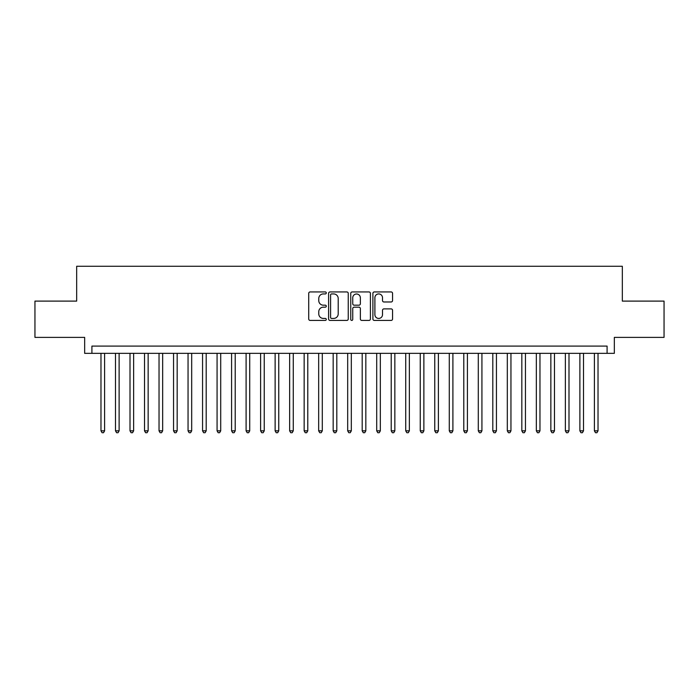 <?xml version="1.0" encoding="UTF-8"?>
<svg xmlns="http://www.w3.org/2000/svg" width="699" height="699" viewBox="0 0 699 699"><rect width="100%" height="100%" fill="white"/><g stroke="black" fill="none" stroke-linecap="round" stroke-linejoin="round"><path stroke-width="1.05" d="M326.284 292.933A0.996 0.996 0 0 0 325.288 291.937L310.146 291.937A1.424 1.424 0 0 0 308.722 293.362L308.722 318.997A1.424 1.424 0 0 0 310.146 320.422L325.288 320.422A0.996 0.996 0 0 0 326.284 319.426A0.996 0.996 0 0 0 325.288 318.429L323.322 318.429A4.561 4.561 0 0 1 318.77 313.877L318.77 311.737A4.561 4.561 0 0 1 323.322 307.176L325.288 307.176A0.996 0.996 0 0 0 326.284 306.179A0.996 0.996 0 0 0 325.288 305.183L323.322 305.183A4.561 4.561 0 0 1 318.77 300.622L318.77 298.49A4.561 4.561 0 0 1 323.322 293.929L325.288 293.929A0.996 0.996 0 0 0 326.284 292.933M391.134 301.977A1.424 1.424 0 0 0 392.558 300.553L392.558 293.362A1.424 1.424 0 0 0 391.134 291.937L374.323 291.937A1.424 1.424 0 0 0 372.899 293.362L372.899 318.997A1.424 1.424 0 0 0 374.323 320.422L391.134 320.422A1.424 1.424 0 0 0 392.558 318.997L392.558 310.312A1.424 1.424 0 0 0 391.134 308.888L383.934 308.888A1.424 1.424 0 0 0 382.51 310.312L382.51 314.62A3.81 3.81 0 0 1 378.701 318.429A3.81 3.81 0 0 1 374.891 314.62L374.891 297.739A3.81 3.81 0 0 1 378.701 293.929A3.81 3.81 0 0 1 382.51 297.739L382.51 300.553A1.424 1.424 0 0 0 383.934 301.977L391.134 301.977M607.09 353.344L614.342 353.344L614.342 337.381L664.05 337.381L664.05 301.103L622.328 301.103L622.328 266.275L76.672 266.275L76.672 301.103L34.95 301.103L34.95 337.381L84.658 337.381L84.658 353.344L607.09 353.344L607.09 346.092L91.91 346.092L91.91 353.344M348.251 293.362A1.424 1.424 0 0 0 346.826 291.937L330.024 291.937A1.424 1.424 0 0 0 328.6 293.362L328.6 318.997A1.424 1.424 0 0 0 330.024 320.422L346.826 320.422A1.424 1.424 0 0 0 348.251 318.997L348.251 293.362M352.174 291.937L368.976 291.937A1.424 1.424 0 0 1 370.4 293.362L370.4 318.997A1.424 1.424 0 0 1 368.976 320.422L361.785 320.422A1.424 1.424 0 0 1 360.361 318.997L360.361 308.6A1.424 1.424 0 0 0 358.937 307.176L354.166 307.176A1.424 1.424 0 0 0 352.742 308.6L352.742 319.426A0.996 0.996 0 0 1 351.746 320.422A0.996 0.996 0 0 1 350.749 319.426L350.749 293.362A1.424 1.424 0 0 1 352.174 291.937M331.588 293.929A0.996 0.996 0 0 0 330.592 294.926L330.592 317.433A0.996 0.996 0 0 0 331.588 318.429L333.65 318.429A4.561 4.561 0 0 0 338.211 313.877L338.211 298.49A4.561 4.561 0 0 0 333.65 293.929L331.588 293.929M360.361 297.809A3.81 3.81 0 0 0 356.551 293.999A3.81 3.81 0 0 0 352.742 297.809L352.742 303.759A1.424 1.424 0 0 0 354.166 305.183L358.937 305.183A1.424 1.424 0 0 0 360.361 303.759L360.361 297.809M100.979 353.344L100.979 430.837L104.605 430.837L104.605 353.344M104.605 430.837L103.522 432.725L102.071 432.725L100.979 430.837M115.492 353.344L115.492 430.837L119.118 430.837L119.118 353.344M119.118 430.837L118.035 432.725L116.584 432.725L115.492 430.837M130.005 353.344L130.005 430.837L133.631 430.837L133.631 353.344M133.631 430.837L132.548 432.725L131.089 432.725L130.005 430.837M144.518 353.344L144.518 430.837L148.144 430.837L148.144 353.344M148.144 430.837L147.052 432.725L145.602 432.725L144.518 430.837M159.031 353.344L159.031 430.837L162.657 430.837L162.657 353.344M162.657 430.837L161.565 432.725L160.115 432.725L159.031 430.837M173.544 353.344L173.544 430.837L177.17 430.837L177.17 353.344M177.17 430.837L176.078 432.725L174.628 432.725L173.544 430.837M188.048 353.344L188.048 430.837L191.683 430.837L191.683 353.344M191.683 430.837L190.591 432.725L189.141 432.725L188.048 430.837M202.561 353.344L202.561 430.837L206.196 430.837L206.196 353.344M206.196 430.837L205.104 432.725L203.654 432.725L202.561 430.837M217.074 353.344L217.074 430.837L220.709 430.837L220.709 353.344M220.709 430.837L219.617 432.725L218.167 432.725L217.074 430.837M231.587 353.344L231.587 430.837L235.214 430.837L235.214 353.344M235.214 430.837L234.13 432.725L232.68 432.725L231.587 430.837M246.1 353.344L246.1 430.837L249.726 430.837L249.726 353.344M249.726 430.837L248.643 432.725L247.193 432.725L246.1 430.837M260.613 353.344L260.613 430.837L264.239 430.837L264.239 353.344M264.239 430.837L263.156 432.725L261.706 432.725L260.613 430.837M275.126 353.344L275.126 430.837L278.752 430.837L278.752 353.344M278.752 430.837L277.669 432.725L276.21 432.725L275.126 430.837M289.639 353.344L289.639 430.837L293.265 430.837L293.265 353.344M293.265 430.837L292.173 432.725L290.723 432.725L289.639 430.837M304.152 353.344L304.152 430.837L307.778 430.837L307.778 353.344M307.778 430.837L306.686 432.725L305.236 432.725L304.152 430.837M318.665 353.344L318.665 430.837L322.291 430.837L322.291 353.344M322.291 430.837L321.199 432.725L319.749 432.725L318.665 430.837M333.17 353.344L333.17 430.837L336.804 430.837L336.804 353.344M336.804 430.837L335.712 432.725L334.262 432.725L333.17 430.837M347.683 353.344L347.683 430.837L351.317 430.837L351.317 353.344M351.317 430.837L350.225 432.725L348.775 432.725L347.683 430.837M362.196 353.344L362.196 430.837L365.83 430.837L365.83 353.344M365.83 430.837L364.738 432.725L363.288 432.725L362.196 430.837M376.709 353.344L376.709 430.837L380.335 430.837L380.335 353.344M380.335 430.837L379.251 432.725L377.801 432.725L376.709 430.837M391.222 353.344L391.222 430.837L394.848 430.837L394.848 353.344M394.848 430.837L393.764 432.725L392.314 432.725L391.222 430.837M405.735 353.344L405.735 430.837L409.361 430.837L409.361 353.344M409.361 430.837L408.277 432.725L406.827 432.725L405.735 430.837M420.248 353.344L420.248 430.837L423.874 430.837L423.874 353.344M423.874 430.837L422.79 432.725L421.331 432.725L420.248 430.837M434.761 353.344L434.761 430.837L438.387 430.837L438.387 353.344M438.387 430.837L437.294 432.725L435.844 432.725L434.761 430.837M449.274 353.344L449.274 430.837L452.9 430.837L452.9 353.344M452.9 430.837L451.807 432.725L450.357 432.725L449.274 430.837M463.786 353.344L463.786 430.837L467.413 430.837L467.413 353.344M467.413 430.837L466.32 432.725L464.87 432.725L463.786 430.837M478.291 353.344L478.291 430.837L481.926 430.837L481.926 353.344M481.926 430.837L480.833 432.725L479.383 432.725L478.291 430.837M492.804 353.344L492.804 430.837L496.439 430.837L496.439 353.344M496.439 430.837L495.346 432.725L493.896 432.725L492.804 430.837M507.317 353.344L507.317 430.837L510.952 430.837L510.952 353.344M510.952 430.837L509.859 432.725L508.409 432.725L507.317 430.837M521.83 353.344L521.83 430.837L525.456 430.837L525.456 353.344M525.456 430.837L524.372 432.725L522.922 432.725L521.83 430.837M536.343 353.344L536.343 430.837L539.969 430.837L539.969 353.344M539.969 430.837L538.885 432.725L537.435 432.725L536.343 430.837M550.856 353.344L550.856 430.837L554.482 430.837L554.482 353.344M554.482 430.837L553.398 432.725L551.948 432.725L550.856 430.837M565.369 353.344L565.369 430.837L568.995 430.837L568.995 353.344M568.995 430.837L567.911 432.725L566.452 432.725L565.369 430.837M579.882 353.344L579.882 430.837L583.508 430.837L583.508 353.344M583.508 430.837L582.416 432.725L580.965 432.725L579.882 430.837M594.395 353.344L594.395 430.837L598.021 430.837L598.021 353.344M598.021 430.837L596.929 432.725L595.478 432.725L594.395 430.837"/></g></svg>
